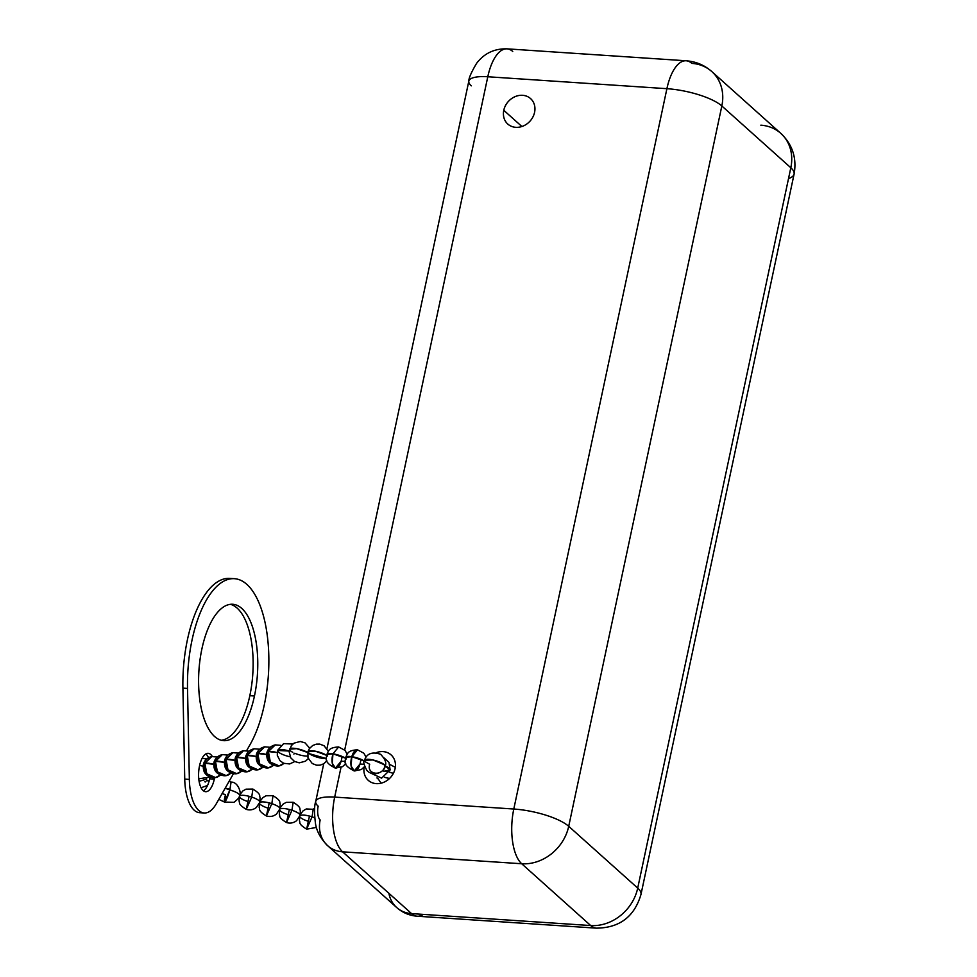 <?xml version="1.0" encoding="UTF-8"?>
<svg xmlns="http://www.w3.org/2000/svg" width="977" height="977" viewBox="0 0 977 977"><rect width="100%" height="100%" fill="white"/><g stroke="black" fill="none" stroke-linecap="round" stroke-linejoin="round"><path stroke-width="1.47" d="M340.985 767.433L334.684 797.098A31.948 9.184 -168 0 0 315.718 801.458A31.948 9.184 12 0 1 334.684 797.098L513.792 809.029L666.9 88.687A42.719 12.274 12 0 1 721.832 105.968L568.712 826.31L637.712 888.093A42.719 12.274 12 0 1 640.985 894.407A42.719 12.274 -168 0 0 637.712 888.093L790.82 167.751L637.712 888.093L568.712 826.31L721.832 105.968L790.82 167.751A42.719 12.274 12 0 1 794.093 174.077A42.719 12.274 -168 0 0 790.82 167.751A42.719 36.576 -48.2 0 0 780.818 133.373A42.719 36.576 -48.2 0 0 760.827 125.178A42.719 36.576 -48.2 0 1 790.82 167.751L721.832 105.968A42.719 36.576 -48.2 0 0 711.83 71.59A42.719 36.576 -48.2 0 0 691.838 63.383A42.719 18.319 93.8 0 0 686.172 60.782A42.719 18.319 93.8 0 0 666.9 88.687A42.719 18.319 -86.2 0 1 686.172 60.782C695.942 61.527 704.502 65.129 711.83 71.59A42.719 36.576 131.8 0 1 721.832 105.968A42.719 12.274 -168 0 0 666.9 88.687L487.792 76.756L344.686 750.055L487.792 76.756A31.948 9.184 -168 0 0 468.826 81.115A31.948 9.184 12 0 1 487.792 76.756A42.719 18.319 -86.2 0 1 507.063 48.85A42.719 18.319 93.8 0 0 487.792 76.756L344.686 750.055M323.729 763.782L315.718 801.458A31.948 9.184 -168 0 0 318.172 806.184A10.759 4.616 -86.2 0 0 320.163 819.972A10.759 4.616 -86.2 0 1 318.172 806.184A31.948 9.184 12 0 1 334.684 797.098A42.719 18.319 93.8 0 0 342.597 851.822L411.586 913.617A42.719 18.319 93.8 0 0 417.252 916.218A42.719 18.319 -86.2 0 1 411.586 913.617A31.948 27.368 131.8 0 1 396.638 907.486A31.948 27.368 -48.2 0 0 411.586 913.617L590.694 925.549L521.706 863.753A42.719 18.319 -86.2 0 1 513.792 809.029L666.9 88.687L487.792 76.756A42.719 18.319 -86.2 0 1 512.73 51.451A42.719 18.319 93.8 0 0 507.063 48.85C494.374 48.508 484.238 53.332 476.617 63.31C471.329 72.213 468.74 78.148 468.826 81.115A31.948 9.184 -168 0 0 471.28 85.842A31.948 9.184 12 0 1 487.792 76.756L666.9 88.687L513.792 809.029A42.719 12.274 12 0 1 568.712 826.31A42.719 12.274 -168 0 0 513.792 809.029A42.719 18.319 93.8 0 0 521.706 863.753L342.597 851.822A31.948 27.368 131.8 0 1 327.649 845.691A31.948 27.368 -48.2 0 0 342.597 851.822A42.719 18.319 -86.2 0 1 334.684 797.098L513.792 809.029L334.684 797.098A42.719 18.319 -86.2 0 0 342.597 851.822L411.586 913.617L590.694 925.549L521.706 863.753L342.597 851.822L521.706 863.753A42.719 36.576 -48.2 0 0 568.712 826.31A42.719 36.576 131.8 0 1 521.706 863.753L590.694 925.549A42.719 36.576 -48.2 0 0 637.712 888.093A42.719 36.576 131.8 0 1 590.694 925.549A42.719 18.319 93.8 0 0 596.361 928.15A42.719 18.319 -86.2 0 1 590.694 925.549L411.586 913.617L342.597 851.822A31.948 27.368 -48.2 0 1 320.163 819.972A31.948 27.368 -48.2 0 0 327.649 845.691L396.638 907.486C402.512 912.689 409.387 915.608 417.252 916.218L596.361 928.15C619.565 927.93 634.439 916.695 640.985 894.407L794.093 174.077C796.939 158.127 792.506 144.559 780.818 133.373A42.719 36.576 131.8 0 1 790.82 167.751L721.832 105.968L568.712 826.31L637.712 888.093L790.82 167.751A42.719 12.274 12 0 1 788.537 178.51M376.34 752.656A17.085 14.631 131.8 0 1 395.087 768.655A17.085 14.631 131.8 0 1 376.511 783.652A17.085 14.631 131.8 0 1 364.177 767.092A17.085 14.631 -48.2 0 0 368.28 780.354A17.085 14.631 -48.2 0 0 383.924 782.235A17.085 14.631 -48.2 0 0 395.087 768.655A17.085 14.631 -48.2 0 0 391.081 754.903A17.085 14.631 -48.2 0 0 376.34 752.656A17.085 14.631 -48.2 0 1 395.087 768.655A17.085 14.631 -48.2 0 1 376.511 783.652A17.085 14.631 -48.2 0 1 364.177 767.092M503.778 110.291A17.085 14.631 131.8 0 1 522.585 95.306A17.085 14.631 131.8 0 1 534.578 112.343A17.085 14.631 131.8 0 1 515.783 127.328A17.085 14.631 131.8 0 1 503.778 110.291L521.889 126.509L503.778 110.291A17.085 14.631 -48.2 0 0 507.784 124.042A17.085 14.631 -48.2 0 0 523.428 125.923A17.085 14.631 -48.2 0 0 534.578 112.343A17.085 14.631 -48.2 0 0 530.584 98.592A17.085 14.631 -48.2 0 0 514.928 96.711A17.085 14.631 -48.2 0 0 503.778 110.291L521.889 126.509M376.951 777.948L377.928 778.828M393.365 773.381L389.347 772.16L393.365 773.381A10.674 3.065 12 0 0 389.347 772.16M369.672 764.283L369.514 764.906C366.912 774.798 382.386 776.471 384.755 766.554L384.181 764.637L373.019 759.984L364.494 760.24L373.019 759.984L384.181 764.637L384.755 766.554A10.674 2.699 -163.8 0 0 384.181 764.637A10.674 2.699 16.2 0 0 370.649 759.532A10.674 2.699 16.2 0 0 365.325 761.791L369.672 764.283A8.549 7.315 -48.2 0 0 369.514 764.906M385.06 765.992A10.674 3.065 12 0 1 390.116 769.864A10.674 3.065 12 0 1 383.79 771.305L390.128 769.852L385.06 765.992L390.128 769.852L381.58 778.132L370.442 772.978M314.692 817.798L312.078 816.833L313.275 808.846L312.078 816.833C305.838 814.965 301.771 814.586 299.89 815.71C301.771 814.586 305.838 814.965 312.078 816.833L314.692 817.798A10.674 2.699 16.2 0 0 312.078 816.833L306.619 829.143L312.078 816.833A10.674 2.699 16.2 0 0 300.012 815.587M309.477 816.076L306.619 829.143L316.463 827.458M299.89 815.71C300.586 814.195 297.936 812.375 291.952 810.238L293.149 802.264L291.952 810.238C285.711 808.37 281.657 807.991 279.764 809.115L279.764 809.115C281.657 807.991 285.711 808.37 291.952 810.238C297.936 812.375 300.586 814.195 299.89 815.71A10.674 2.699 16.2 0 0 291.952 810.238L286.505 822.561L291.952 810.238A10.674 2.699 16.2 0 0 279.898 808.993M289.363 809.481L286.505 822.561C290.206 823.635 293.564 823.013 296.593 820.668L300.086 815.38L300.342 810.544C299.145 809.041 302.296 807.93 293.149 802.264L286.224 802.361L283.037 804.169L280.191 807.784M279.764 809.115C280.46 807.6 277.81 805.781 271.826 803.656L273.023 795.669L271.826 803.656C265.597 801.775 261.531 801.396 259.638 802.52L259.638 802.52C261.531 801.396 265.597 801.775 271.826 803.656C277.81 805.781 280.46 807.6 279.764 809.115A10.674 2.699 16.2 0 0 271.826 803.656L266.379 815.966L271.826 803.656A10.674 2.699 16.2 0 0 259.772 802.41M269.237 802.886L266.379 815.966C270.079 817.053 273.438 816.418 276.467 814.085L279.959 808.785L280.216 803.961C279.019 802.447 282.17 801.335 273.023 795.669L266.098 795.766L262.911 797.574L260.077 801.201M259.638 802.52C260.334 801.006 257.696 799.186 251.712 797.061L252.909 789.074L251.712 797.061C245.471 795.18 241.404 794.814 239.524 795.925C241.404 794.814 245.471 795.18 251.712 797.061C257.696 799.186 260.334 801.006 259.638 802.52A10.674 2.699 16.2 0 0 251.712 797.061L246.253 809.371L251.712 797.061A10.674 2.699 16.2 0 0 239.646 795.815M249.111 796.304L246.253 809.371C249.953 810.458 253.324 809.835 256.34 807.49L259.833 802.202L260.09 797.366C258.905 795.864 262.044 794.753 252.909 789.074L245.984 789.172L242.797 790.979L239.951 794.606M239.524 795.925C240.11 794.154 236.886 792.152 229.851 789.941L230.999 782.064C238.986 781.905 241.453 794.594 239.719 795.608C240.049 796.768 238.132 799.003 233.955 802.325L224.441 802.068L226.749 798.6L229.851 789.941C236.886 792.152 240.11 794.154 239.524 795.925A10.674 2.699 16.2 0 0 229.851 789.941L224.502 802.08L218.811 799.369M229.119 781.295L231.048 782.088L230.01 789.392L225.162 788.231L229.851 789.941A10.527 1.38 -71.9 0 1 224.954 801.812A10.527 1.38 -71.9 0 1 225.553 794.545L224.441 802.068M206.66 780.806L209.261 780.586A10.674 3.065 -168 0 1 206.66 780.806L206.635 780.892M364.299 761.01L351.793 756.687L357.497 749.799L351.793 756.687L345.638 757.383L346.469 758.934A10.674 2.699 16.2 0 1 351.793 756.687L364.299 761.01A10.674 2.699 16.2 0 0 351.793 756.687L351.134 766.102L354.297 770.914L351.134 766.102L351.793 756.687A10.674 4.812 -81.4 0 1 357.497 749.799L363.847 753.23L366.045 757.028M364.604 766.542L361.356 769.534L354.297 770.914L360 764.038L364.128 764.258M357.497 749.799C346.92 750.421 347.702 753.926 345.638 757.383L351.793 756.687A10.674 4.812 -81.4 0 0 354.028 770.865A10.674 4.812 -81.4 0 0 360.855 759.239M345.443 758.164L332.937 753.829L338.64 746.953L332.937 753.829L326.782 754.537L327.613 756.088A10.674 2.699 16.2 0 1 332.937 753.829L345.443 758.164A10.674 2.699 16.2 0 0 332.937 753.829L332.278 763.257L335.441 768.069L332.278 763.257L332.937 753.829L326.782 754.537C328.846 751.069 328.064 747.564 338.64 746.953L344.991 750.385L347.189 754.183M345.748 763.684L342.5 766.689L335.441 768.069L341.144 761.193L345.272 761.413M326.587 755.319L315.437 751.215L307.926 751.692L309.33 753.694L326.416 758.567A10.674 2.699 16.2 0 1 309.33 753.694L308.634 753.12A10.674 2.699 16.2 0 1 313.275 750.873A10.674 2.699 16.2 0 1 326.587 755.319L315.437 751.215L307.926 751.692L309.367 748.638L312.677 745.512L316.255 744.156L319.797 744.108L324.12 745.781L328.333 751.337M307.718 752.522L296.666 748.651L289.522 749.188L296.666 748.651L307.718 752.522A10.674 2.699 16.2 0 0 293.308 748.235A10.674 2.699 16.2 0 0 291.744 751.74A10.674 2.699 16.2 0 0 292.844 752.351M289.168 751.032L277.541 750.47L289.168 751.032A10.674 2.699 16.2 0 0 278.091 749.896A10.674 2.699 16.2 0 0 282.512 754.415A10.674 2.699 16.2 0 0 290.169 756.809M277.163 752.571L268.394 751.569L275.282 744.889L266.953 752.412L268.394 751.569L277.163 752.571A10.674 2.699 16.2 0 0 268.394 751.569L270.324 762.072L279.141 765.895L270.324 762.072L268.394 751.569A10.674 9.22 -100.4 0 0 272.351 764.136A10.674 9.22 -100.4 0 0 283.745 763.318L279.141 765.895L284.173 763.489M266.574 754.513L257.806 753.511L264.694 746.831L256.365 754.366L257.806 753.511L266.574 754.513A10.674 2.699 16.2 0 0 257.806 753.511L259.735 764.026L268.553 767.837L259.735 764.026L257.806 753.511A10.674 9.22 -100.4 0 0 261.763 766.078A10.674 9.22 -100.4 0 0 273.157 765.26L268.553 767.837L273.584 765.431M255.986 756.467L247.218 755.465L254.105 748.785L245.777 756.308L247.218 755.465L255.986 756.467A10.674 2.699 16.2 0 0 247.218 755.465L249.147 765.968L257.965 769.791L249.147 765.968L247.218 755.465A10.674 9.22 -100.4 0 0 251.174 768.032A10.674 9.22 -100.4 0 0 262.569 767.214L257.965 769.791L262.996 767.385M245.398 758.408L236.629 757.407L243.517 750.727L235.188 758.262L236.629 757.407L245.398 758.408A10.674 2.699 16.2 0 0 236.629 757.407L238.559 767.922L247.376 771.732L238.559 767.922L236.629 757.407A10.674 9.22 -100.4 0 0 240.586 769.986A10.674 9.22 -100.4 0 0 251.981 769.168L247.376 771.732L252.408 769.326M234.81 760.362L226.041 759.361L232.929 752.681L224.6 760.204L226.041 759.361L234.81 760.362A10.674 2.699 16.2 0 0 226.041 759.361L227.971 769.864L236.788 773.686L227.971 769.864L226.041 759.361A10.674 9.22 -100.4 0 0 229.998 771.928A10.674 9.22 -100.4 0 0 241.392 771.109L236.788 773.686L241.82 771.28M224.221 762.316L215.453 761.303L222.341 754.623L214.012 762.158L215.453 761.303L224.221 762.316A10.674 2.699 16.2 0 0 215.453 761.303L217.382 771.818L226.2 775.628L217.382 771.818L215.453 761.303A10.674 9.22 -100.4 0 0 219.41 773.882A10.674 9.22 -100.4 0 0 230.804 773.063L226.2 775.628L231.231 773.222M213.633 764.258L204.865 763.257L211.753 756.577L203.424 764.099L204.865 763.257L213.633 764.258A10.674 2.699 16.2 0 0 204.865 763.257L206.794 773.772L215.612 777.582L206.794 773.772L204.865 763.257A10.674 9.22 -100.4 0 0 208.822 775.823A10.674 9.22 -100.4 0 0 220.216 775.005L215.612 777.582L220.643 775.176M203.045 766.212L199.613 765.443L203.045 766.212A10.674 2.699 16.2 0 0 199.613 765.443M246.631 750.617L250.112 744.511A93.975 40.301 93.8 0 0 246.888 584.417A93.975 40.301 93.8 0 0 187.523 688.455L182.907 688.138A93.975 40.301 93.8 0 1 232.099 578.702A93.975 40.301 93.8 0 0 182.907 688.138L184.738 779.109A40.582 17.403 93.8 0 0 201.921 812.485A40.582 17.403 93.8 0 1 184.738 779.109L189.355 779.414A40.582 17.403 93.8 0 0 216.381 803.619L233.418 773.76M209.994 777.179A19.222 8.243 -86.2 0 1 209.676 778.816A19.222 8.243 -86.2 0 0 209.994 777.179A19.222 8.243 -86.2 0 1 209.676 778.816A19.222 8.243 -86.2 0 1 203.375 790.759A19.222 8.243 -86.2 0 0 209.676 778.816L214.305 779.121A19.222 8.243 -86.2 0 1 203.082 790.515A19.222 8.243 -86.2 0 1 199.516 765.883A19.222 8.243 -86.2 0 1 212.327 756.491A19.222 8.243 93.8 0 0 208.186 753.328A19.222 8.243 93.8 0 0 199.516 765.883A19.222 8.243 93.8 0 0 205.634 791.688A19.222 8.243 93.8 0 0 214.305 779.121L209.676 778.816A19.222 8.243 -86.2 0 1 203.375 790.759M205.829 753.951A19.222 8.243 -86.2 0 1 208.504 757.737A19.222 8.243 -86.2 0 0 205.829 753.951A19.222 8.243 -86.2 0 1 208.504 757.737M230.389 604.323A68.341 29.31 -86.2 0 1 249.831 695.685A68.341 29.31 -86.2 0 0 230.389 604.323A68.341 29.31 -86.2 0 1 249.831 695.685A68.341 29.31 -86.2 0 1 221.339 740.285A68.341 29.31 -86.2 0 0 249.831 695.685L254.46 696.003L249.831 695.685A68.341 29.31 -86.2 0 1 221.339 740.285M201.897 648.923A68.341 29.31 93.8 0 0 223.635 740.651A68.341 29.31 93.8 0 0 254.46 696.003A68.341 29.31 93.8 0 0 232.721 604.262A68.341 29.31 93.8 0 0 201.897 648.923A68.341 29.31 -86.2 0 1 241.783 608.427A68.341 29.31 -86.2 0 1 254.46 696.003A68.341 29.31 -86.2 0 1 214.561 736.487A68.341 29.31 -86.2 0 1 201.897 648.923M204.205 812.998L199.589 812.693A40.582 17.403 -86.2 0 1 184.738 779.109L182.907 688.138L187.523 688.455L189.355 779.414A40.582 17.403 93.8 0 0 204.205 812.998A40.582 17.403 93.8 0 0 216.381 803.619A40.582 17.403 93.8 0 1 189.355 779.414L187.523 688.455L182.907 688.138A93.975 40.301 -86.2 0 1 229.803 578.384L234.419 578.689A93.975 40.301 93.8 0 0 187.523 688.455L189.355 779.414L184.738 779.109L189.355 779.414M214.574 777.716A19.222 8.243 -86.2 0 1 214.305 779.121A19.222 8.243 93.8 0 0 214.574 777.716A19.222 8.243 -86.2 0 1 214.305 779.121A19.222 8.243 -86.2 0 1 202.52 789.953A19.222 8.243 -86.2 0 1 200.187 763.208A19.222 8.243 -86.2 0 1 212.327 756.491M187.523 688.455A93.975 40.301 93.8 0 1 246.888 584.417A93.975 40.301 93.8 0 1 250.112 744.511A93.975 40.301 93.8 0 0 267.991 641.779A93.975 40.301 93.8 0 0 234.419 578.689M534.578 112.343A17.085 14.631 -48.2 0 0 514.427 96.943A17.085 14.631 -48.2 0 0 508.541 124.665A17.085 14.631 -48.2 0 0 534.578 112.343M388.895 893.296A31.948 27.368 -48.2 0 0 411.586 913.617A42.719 18.319 -86.2 0 0 423.224 914.387M721.832 105.968A42.719 36.576 -48.2 0 0 691.838 63.383A42.719 18.319 93.8 0 0 666.9 88.687A42.719 12.274 -168 0 1 721.832 105.968M568.712 826.31A42.719 12.274 -168 0 0 513.792 809.029A42.719 18.319 93.8 0 0 521.706 863.753A42.719 36.576 131.8 0 0 568.712 826.31M637.712 888.093A42.719 36.576 131.8 0 1 590.694 925.549M389.603 778.4A10.674 3.065 12 0 1 384.34 777.24M204.767 781.771L205.524 781.93M341.999 756.393A10.674 4.812 -81.4 0 1 335.172 768.007A10.674 4.812 -81.4 0 1 332.937 753.829M309.33 753.694L308.634 753.12M294.529 753.658L293.808 754.012M299.695 816.467A10.674 2.699 -163.8 0 0 307.816 821.168M279.581 809.884A10.674 2.699 -163.8 0 0 287.69 814.574M259.455 803.289A10.674 2.699 -163.8 0 0 267.576 807.991M239.328 796.695A10.674 2.699 -163.8 0 0 247.45 801.396M229.851 789.941A10.527 1.38 -71.9 0 0 230.01 789.392A10.674 3.065 -168 0 0 225.162 788.231M225.553 794.545A10.674 3.065 12 0 1 222.072 793.642M206.868 786.778A10.674 3.065 12 0 1 205.964 786.497M307.596 756.088A10.674 2.699 16.2 0 1 294.736 753.243M182.907 688.138L184.738 779.109M249.831 695.685L254.46 696.003A68.341 29.31 -86.2 0 1 203.253 716.141A68.341 29.31 -86.2 0 1 226.823 605.239A68.341 29.31 -86.2 0 1 254.46 696.003M209.676 778.816L214.305 779.121M315.718 801.458C314.276 805.573 314.191 812.876 315.461 823.367C316.585 831.195 320.651 838.632 327.649 845.691M468.826 81.115L326.953 748.577M711.83 71.59L780.818 133.373M507.063 48.85L686.172 60.782M395.306 767.299L389.884 764.49M381.079 783.2L377.684 778.119M383.985 757.859L388.993 762.39L390.128 769.852M314.618 809.396L306.351 808.944L303.163 810.751L300.318 814.378M299.695 816.027L299.426 820.863C300.623 822.365 297.484 823.477 306.619 829.143M279.569 809.432L279.312 814.268C280.509 815.783 277.358 816.882 286.505 822.561M259.442 802.85L259.186 807.674C260.383 809.188 257.232 810.299 266.379 815.966M239.328 796.255L239.06 801.091C240.257 802.593 237.118 803.705 246.253 809.371M207.527 785.484L201.067 787.743M206.758 779.06L199.1 781.319M364.494 760.24C366.863 753.45 372.237 751.472 380.639 754.305C385.402 759.398 386.855 763.355 385.011 766.188C385.365 771.012 373.739 778.046 366.815 770.352C363.774 764.429 363.004 761.059 364.494 760.24M345.638 757.383C346.786 759.105 340.045 764.148 354.297 770.914M326.782 754.537C327.918 756.259 321.177 761.303 335.441 768.069M326.892 760.839L323.692 763.806L320.102 765.162L316.572 765.211L312.249 763.538L307.975 757.798L307.926 751.692M309.697 748.187L305.019 742.85L300.281 741.494L294.101 743.118L291.402 745.549L289.119 751.631L290.731 757.822L294.553 761.474L299.28 762.829L305.459 761.205L308.268 758.64M294.724 761.572L289.656 763.953L283.721 763.306L279.996 760.729L277.285 755.306L277.541 750.47L283.623 743.619L292.856 744.034M279.141 765.895C270.006 765.736 265.939 761.242 266.953 752.412C268.26 748.382 271.032 745.866 275.282 744.889L280.839 745.341M268.553 767.837C259.418 767.678 255.351 763.184 256.365 754.366C257.672 750.324 260.444 747.82 264.694 746.831L270.25 747.295M257.965 769.791C248.83 769.632 244.763 765.138 245.777 756.308C247.083 752.278 249.856 749.762 254.105 748.785L259.662 749.237M247.376 771.732C238.241 771.574 234.175 767.092 235.188 758.262C236.495 754.22 239.267 751.716 243.517 750.727L249.074 751.191M236.788 773.686C227.653 773.528 223.586 769.033 224.6 760.204C225.907 756.174 228.679 753.658 232.929 752.681L238.486 753.133M226.2 775.628C217.065 775.469 212.998 770.987 214.012 762.158C215.319 758.128 218.091 755.612 222.341 754.623L227.897 755.087M215.612 777.582C206.477 777.423 202.41 772.929 203.424 764.099C204.73 760.069 207.515 757.566 211.753 756.577L217.309 757.028M202.08 758.396L206.721 758.982M210.055 777.118L198.758 778.791"/></g></svg>
